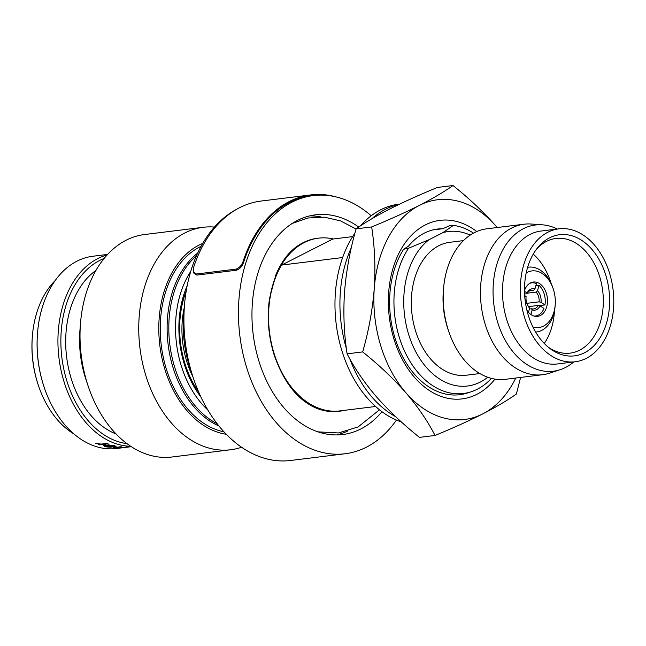 <?xml version="1.0" encoding="UTF-8"?>
<svg xmlns="http://www.w3.org/2000/svg" width="646" height="646" viewBox="0 0 646 646"><rect width="100%" height="100%" fill="white"/><g stroke="black" fill="none" stroke-linecap="round" stroke-linejoin="round"><path stroke-width="0.97" d="M207.81 409.927A89.939 62.25 -97 0 1 190.715 271.481M200.93 396.999A86.16 59.634 -97 0 1 187.187 285.694M201.076 246.328A95.818 66.32 83 0 0 199.679 247.014A95.818 66.32 83 0 0 161.419 346.482A95.818 66.32 83 0 0 223.976 431.803M38.469 385.654L38.211 384.895A85.094 58.899 -97 0 1 32.3 337.01L32.365 336.211A87.864 60.813 83 0 0 38.469 385.654A87.864 60.813 83 0 0 74.072 434.047M55.136 280.606A87.864 60.813 83 0 0 32.365 336.211M226.302 434.265A97.893 67.757 -97 0 1 160.224 348.38A97.893 67.757 -97 0 1 199.081 245.06A97.893 67.757 -97 0 1 202.739 243.38M241.596 447.234A112.073 77.577 -97 0 1 230.67 449.753A112.073 77.577 -97 0 1 142.217 361.607A112.073 77.577 -97 0 1 184.869 232.956A112.073 77.577 -97 0 1 203.207 227.287A112.073 77.577 -97 0 1 214.415 227.077M230.67 449.753L171.949 457.005A112.073 77.577 -97 0 1 88.276 386.421A112.073 77.577 -97 0 1 80.492 323.347A112.073 77.577 -97 0 1 126.14 240.207A112.073 77.577 -97 0 1 144.486 234.538L203.207 227.287M88.276 386.421L86.039 379.783A87.864 60.813 -97 0 1 79.934 330.332L80.492 323.347M116.11 433.983A87.864 60.813 -97 0 1 66.635 357.077A87.864 60.813 -97 0 1 95.923 270.448M126.996 443.64A94.784 65.601 -97 0 1 62.331 360.936A94.784 65.601 -97 0 1 99.872 260.354A94.784 65.601 -97 0 1 104.135 258.432M130.726 446.281A96.86 67.039 -97 0 1 60.021 365.055A96.86 67.039 -97 0 1 97.788 258.578A96.86 67.039 -97 0 1 107.115 254.968M99.403 444.908A96.86 67.039 -97 0 1 98.378 444.513L99.654 444.359L95.616 443.261L100.986 444.101L107.066 443.439A96.86 67.039 -97 0 0 108.092 443.834L99.419 444.771A96.714 66.942 -97 0 1 98.652 444.48M108.463 445.223L114.334 445.667L116.119 446.402L110.24 447.25L105.314 446.774L103.635 445.627L105.734 444.957A96.86 67.039 -97 0 0 113.284 446.854L114.673 446.402L113.397 445.829L108.06 444.739M116.054 447.977L114.835 448.098C112.872 447.912 113.292 447.654 116.078 447.331L120.519 446.782A96.86 67.039 -97 0 0 121.553 446.879L115.61 447.638L116.086 447.977L126.891 447.024A96.86 67.039 -97 0 0 127.924 446.984L119.227 448.058A96.86 67.039 -97 0 1 118.194 448.098L113.534 447.856M120.915 446.822L115.61 447.5L116.086 447.977M119.098 448.195L122.465 447.775M122.603 447.759L122.603 447.751A96.86 67.039 -97 0 1 122.538 447.767A96.86 67.039 -97 0 1 121.141 447.92L122.207 447.791A96.86 67.039 -97 0 0 123.604 447.638A96.86 67.039 -97 0 0 123.669 447.63L131.299 446.685M122.538 447.767L116.563 448.51A96.86 67.039 -97 0 1 44.251 387.511A96.86 67.039 -97 0 1 37.525 333.005A96.86 67.039 -97 0 1 76.971 261.154A96.86 67.039 -97 0 1 92.822 256.252L107.607 254.427M44.251 387.511L44.065 386.938A94.784 65.601 -97 0 1 37.476 333.602L37.525 333.005M99.654 444.359L95.632 443.132M107.825 443.737L99.419 444.771M116.102 446.338L110.24 447.113L105.322 446.636L103.643 445.49M114.657 446.329L108.48 445.086M105.71 445.288L104.902 445.869L106.332 446.628L112.105 446.83A96.714 66.942 -97 0 1 105.71 445.288L104.927 445.805M112.105 446.967A96.86 67.039 -97 0 1 105.702 445.425M114.826 447.961L113.583 447.791M115.61 447.5L116.078 447.84M198.718 392.114A83.463 57.769 -97 0 1 186.226 290.966M339.869 411.179L338.657 411.332A87.17 60.336 -97 0 1 316.645 408.296C297.984 400.455 283.82 382.658 274.154 354.912C268.389 336.267 266.838 317.501 269.503 298.605L275.777 275.083C281.131 262.26 288.1 252.764 296.684 246.602A87.17 60.336 -97 0 1 303.039 242.71A87.17 60.336 -97 0 1 317.299 238.301L318.51 238.156A87.17 60.336 83 0 0 304.242 242.557A87.17 60.336 83 0 0 271.07 342.622A87.17 60.336 83 0 0 339.869 411.179A87.17 60.336 83 0 0 344.601 410.315M399.729 204.079L398.84 204.184A111.039 76.858 83 0 0 380.664 209.797A111.039 76.858 83 0 0 360.565 225.825M371.773 218.824A111.039 76.858 -97 0 1 385.622 209.191A111.039 76.858 -97 0 1 399.139 204.362M354.961 233.061A111.039 76.858 83 0 0 339.57 342.315A111.039 76.858 83 0 0 401.4 421.975M395.643 416.662A111.039 76.858 -97 0 1 349.785 358.764M346.393 348.622A111.039 76.858 -97 0 1 351.376 247.555M515.783 378.031A110.692 76.616 -97 0 1 482.772 413.876A110.692 76.616 -97 0 1 405.93 392.808A110.692 76.616 -97 0 1 380.655 345.481A110.692 76.616 -97 0 1 374.252 288.544A110.692 76.616 -97 0 1 419.424 205.355C405.47 212.389 389.554 219.583 371.668 226.94C374.737 246.78 375.601 267.315 374.252 288.544C372.532 309.878 368.672 330.994 362.672 351.909C379.024 364.99 393.438 378.621 405.93 392.808C418.075 407.077 427.773 421.297 435.024 435.461C452.911 428.104 468.826 420.917 482.772 413.876C496.508 406.802 507.708 400.197 516.364 394.044L520.611 377.434M494.973 379.113A89.939 62.25 -97 0 1 393.866 338.762A89.939 62.25 -97 0 1 406.689 240.805A89.939 62.25 -97 0 1 476.756 231.534M470.199 235.104A77.827 53.868 83 0 0 442.89 232.649L429.073 239.682L408.579 248.209L403.645 249.251A85.506 59.182 83 0 0 394.851 337.551A85.506 59.182 83 0 0 467.559 392.954L471.209 391.751A84.755 58.665 83 0 0 477.329 389.207A84.755 58.665 83 0 0 491.42 378.37M539.152 305.655L544.949 304.952A17.297 12.08 83.1 0 0 544.215 294.035A17.297 12.08 83.1 0 0 539.006 285.37L537.496 290.716L536.156 292.105L527.306 293.171M526.837 303.321L539.111 301.844A10.029 7.009 83.1 0 0 538.554 296.506A10.029 7.009 83.1 0 0 536.156 292.105M529.672 290.805L533.572 290.377L534.92 288.988L536.43 283.642A17.297 11.943 83.7 0 0 531.771 282.851A17.297 11.943 83.7 0 0 529.744 283.336M524.584 293.995L526.991 293.728A10.029 6.928 83.7 0 1 529.882 290.7A10.029 6.928 83.7 0 1 531.577 290.183A10.029 6.928 83.7 0 1 533.572 290.377M539.111 301.844L541.033 302.352A11.418 7.978 83.1 0 0 540.427 295.941A11.418 7.978 83.1 0 0 537.496 290.716M540.056 305.881L538.134 305.397A10.029 6.961 82.3 0 1 535.259 308.425A10.029 6.961 82.3 0 1 533.677 308.917A10.029 6.961 82.3 0 1 531.553 308.748L532.191 309.878A11.418 7.922 82.3 0 0 536.656 309.587A11.418 7.922 82.3 0 0 540.056 305.881L543.972 308.481A17.297 11.999 82.3 0 1 535.647 315.983A17.297 11.999 82.3 0 1 533.984 316.047M524.681 295.577L526.086 296.522A11.418 7.825 82.8 0 0 526.708 302.926A11.418 7.825 82.8 0 0 527.063 303.967A11.418 7.825 82.8 0 0 529.623 308.158L528.969 307.012A10.029 6.88 82.8 0 1 526.983 303.733M534.92 288.988A11.418 7.881 83.7 0 0 530.487 289.279A11.418 7.881 83.7 0 0 527.063 292.993L526.991 293.728M532.861 326.9A28.505 19.727 83 0 0 543.601 326.052A28.505 19.727 83 0 0 555.213 304.904A28.505 19.727 83 0 0 553.234 288.867A28.505 19.727 83 0 0 527.289 272.354A28.505 19.727 83 0 0 526.199 272.967M555.213 304.904L555.116 306.107A32.655 22.602 -97 0 1 541.816 330.332A32.655 22.602 -97 0 1 536.471 331.979A32.655 22.602 -97 0 1 535.639 332.06M526.91 310.233A17.297 11.967 83 0 0 537.561 316.37A17.297 11.967 83 0 0 540.395 315.498A17.297 11.967 83 0 0 546.976 295.642A17.297 11.967 83 0 0 533.321 282.036A17.297 11.967 83 0 0 530.495 282.916A17.297 11.967 83 0 0 524.487 290.587M358.724 227.061A110.692 76.616 83 0 0 315.628 214.811A110.692 76.616 83 0 0 297.507 220.407A110.692 76.616 83 0 0 255.388 347.467A110.692 76.616 83 0 0 342.751 434.524A110.692 76.616 83 0 0 360.864 428.928A110.692 76.616 83 0 0 381.972 411.688M321.07 216.959A110.692 76.616 83 0 0 309.717 215.877M584.525 352.773A61.023 42.232 83 0 0 605.891 275.527A61.023 42.232 83 0 0 549.601 237.825A61.023 42.232 83 0 0 537.625 247.733A61.023 42.232 83 0 0 550.077 348.598A61.023 42.232 83 0 0 584.525 352.773M548.511 347.362A57.769 39.987 83 0 0 569.554 353.192A57.769 39.987 83 0 0 579.559 350.213A57.769 39.987 83 0 0 601.458 283.513A57.769 39.987 83 0 0 555.407 238.535A57.769 39.987 83 0 0 546.5 241.386A57.769 39.987 83 0 0 536.406 249.308M236.428 209.417A130.064 90.02 83 0 0 184.473 305.372A130.064 90.02 83 0 0 193.509 378.572A130.064 90.02 83 0 0 290.611 460.477L345.125 453.75A130.064 90.02 83 0 0 366.411 447.177A130.064 90.02 83 0 0 396.426 420.07M371.208 215.78A130.064 90.02 83 0 0 313.253 195.585A130.064 90.02 83 0 0 291.968 202.158A130.064 90.02 83 0 0 242.476 351.456A130.064 90.02 83 0 0 345.125 453.75M313.253 195.585L310.774 195.891A130.064 90.02 83 0 0 289.489 202.464A130.064 90.02 83 0 0 243.72 261.953C242.355 266.176 239.949 268.93 236.509 270.214L236.065 269.107C239.488 267.848 241.895 265.11 243.292 260.895A131.033 90.69 -97 0 1 310.653 194.93A131.033 90.69 -97 0 1 336.623 197.054M310.653 194.93L261.097 201.043A131.033 90.69 -97 0 0 193.735 267.016L193.582 272.216L196.416 274.001L196.869 275.107L236.509 270.214M196.869 275.107L194.018 273.306L193.582 272.216M184.473 305.372L183.69 315.353A95.471 66.078 83 0 0 190.32 369.084L193.509 378.572M184.328 307.246A76.099 52.673 83 0 0 192.912 376.796M558.855 228.837L541.017 231.042A66.966 46.35 83 0 0 530.059 234.425A66.966 46.35 83 0 0 504.574 311.299A66.966 46.35 83 0 0 557.425 363.964L575.263 361.768A66.966 46.35 83 0 0 586.229 358.377A66.966 46.35 83 0 0 611.714 281.511A66.966 46.35 83 0 0 558.855 228.837A66.966 46.35 83 0 0 547.897 232.221A66.966 46.35 83 0 0 522.412 309.095A66.966 46.35 83 0 0 575.263 361.768M557.288 229.031A73.652 50.977 83 0 0 542.309 224.824A73.652 50.977 83 0 0 523.357 228.724A73.652 50.977 83 0 0 496.467 318.074A73.652 50.977 83 0 0 560.195 369.682A73.652 50.977 83 0 0 565.508 367.469A73.652 50.977 83 0 0 573.696 361.962M542.309 224.824L531.182 224.025A75.824 52.479 83 0 0 524.076 224.21A75.824 52.479 83 0 0 511.664 228.038A75.824 52.479 83 0 0 482.812 315.078A75.824 52.479 83 0 0 542.656 374.712A75.824 52.479 83 0 0 549.585 373.162L560.195 369.682M524.076 224.21L486.809 228.805A75.824 52.479 83 0 0 474.398 232.641A75.824 52.479 83 0 0 443.511 288.891A75.824 52.479 83 0 0 448.784 331.56A75.824 52.479 83 0 0 505.382 379.315L542.656 374.712M443.511 288.891L443.309 291.443A66.966 46.35 83 0 0 447.961 329.137L448.784 331.56M463.465 240.611L449.834 242.298A66.966 46.35 83 0 0 438.868 245.682A66.966 46.35 83 0 0 413.392 322.556A66.966 46.35 83 0 0 466.242 375.221L479.873 373.541M429.073 239.682A77.827 53.868 83 0 0 410.186 339.045A77.827 53.868 83 0 0 480.309 382.069A77.827 53.868 83 0 0 487.754 377.248M473.486 233.117A84.755 58.665 83 0 0 453.46 225.349L442.89 232.649M533.225 254.153A56.8 39.317 -97 0 1 550.998 283.118M554.438 311.025A56.8 39.317 -97 0 1 544.247 343.438M453.46 225.349L450.771 225.252L442.744 228.724L432.667 229.968M408.579 248.209A84.755 58.665 83 0 0 403.661 349.139A84.755 58.665 83 0 0 471.209 391.751M342.63 257.544L281.591 265.078A86.895 60.143 83 0 0 277.166 362.188A86.895 60.143 83 0 0 339.836 410.904L375.601 406.487M281.591 265.078L332.674 239.068L352.627 236.606M403.645 249.251L408.474 246.166A81.638 56.501 -97 0 1 437.665 229.023A81.638 56.501 -97 0 1 442.744 228.724M333.473 238.972A87.17 60.336 83 0 0 318.51 238.156M336.76 434.92A110.692 76.616 83 0 0 347.508 431.116M528.468 267.161L527.653 267.266A32.655 22.602 -97 0 1 528.468 267.161A32.655 22.602 -97 0 1 552.847 287.728L553.234 288.867M527.063 292.993L524.495 291.265M529.623 308.158L528.493 312.317M530.931 314.529L532.191 309.878M544.949 304.952L541.033 302.352M528.686 306.68L538.134 305.397M529.381 309.038L531.553 308.748M535.833 285.75L539.006 285.37M453.007 185.523C444.351 191.668 433.151 198.282 419.424 205.355A110.692 76.616 -97 0 1 496.265 226.423C483.741 212.203 469.319 198.564 453.007 185.523L437.439 187.445C419.755 194.704 403.839 201.899 389.683 209.021C376.093 216.014 364.893 222.628 356.099 228.862C350.1 249.768 346.24 270.892 344.52 292.218C343.171 313.447 344.035 333.99 347.104 353.83C354.355 367.994 364.053 382.214 376.198 396.483C388.69 410.67 403.104 424.301 419.456 437.382L435.024 435.461M496.265 226.423A110.692 76.616 -97 0 1 497.202 227.521M371.668 226.94L356.099 228.862M362.672 351.909L347.104 353.83M196.416 274.001L236.065 269.107M217.209 423.776A93.404 64.648 -97 0 1 169.809 344.342A93.404 64.648 -97 0 1 196.465 255.768M218.978 426.013A94.066 65.109 -97 0 1 168.13 344.544A94.066 65.109 -97 0 1 197.636 253.167M243.292 260.895L243.72 261.953M131.34 446.685L123.604 447.638M356.059 228.991L340.612 220.916L324.3 217.161L307.9 217.993L292.267 223.419M317.993 431.851L338.52 432.957L358.159 426.901L379.509 409.798M530.301 283.013L531.771 282.851M535.655 332.076L536.471 331.979M534.387 316.152L535.647 315.983"/></g></svg>
